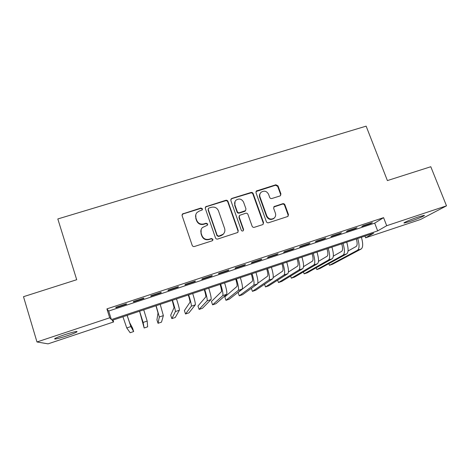 <?xml version="1.0" encoding="UTF-8"?>
<svg xmlns="http://www.w3.org/2000/svg" width="470" height="470" viewBox="0 0 470 470"><rect width="100%" height="100%" fill="white"/><g stroke="black" fill="none" stroke-linecap="round" stroke-linejoin="round"><path stroke-width="0.7" d="M202.453 208.797L200.901 208.022L182.436 214.003L182.101 215.66L192.195 245.369C192.641 246.345 193.387 246.715 194.439 246.492L212.205 240.805L212.969 239.277L211.406 238.49L209.121 239.224C205.778 239.935 203.393 238.742 201.971 235.64L201.125 233.167C200.484 231.034 200.919 229.16 202.423 227.55L207.405 225.212L207.693 223.984L206.136 223.203L203.851 223.92C200.514 224.619 198.14 223.426 196.724 220.348L195.884 217.892C195.273 215.865 195.655 214.067 197.036 212.487L199.403 211.007L202.2 209.978L202.453 208.797M202.364 209.761L202.312 209.215L200.761 208.439L183.124 213.909L182.013 214.966M212.804 240.376L212.798 239.606L211.242 238.831L208.956 239.559L209.121 239.224M207.57 225.007L207.534 224.36L205.983 223.579L203.704 224.296L203.851 223.92M410.016 221.452L404.218 223.027C402.273 223.15 411.203 219.296 418.447 216.911L424.204 215.354C426.055 215.284 417.025 219.143 410.016 221.452M67.386 335.703C61.511 337.63 57.405 338.747 55.061 339.046C53.468 338.905 56.582 337.489 64.408 334.787C70.359 332.842 74.448 331.738 76.686 331.468C78.179 331.644 75.082 333.054 67.386 335.703M279.92 195.978L280.484 195.667L280.925 193.893L278.005 185.873L275.843 184.78L256.385 190.984L255.98 192.712L266.361 221.652C266.813 222.598 267.542 222.968 268.558 222.751L287.963 216.429L288.468 214.579L284.908 204.808C284.456 203.874 283.733 203.504 282.734 203.716L274.127 206.565L273.663 208.369L275.42 213.227C276.019 215.178 275.579 216.817 274.104 218.145C271.02 219.872 268.599 219.143 266.831 215.965L259.992 196.93C259.434 195.126 259.798 193.575 261.097 192.271C264.193 190.332 266.684 190.99 268.558 194.257L269.698 197.406C270.144 198.346 270.873 198.71 271.872 198.505L279.92 195.978M36.977 341.972L23.5 296.693L76.71 279.715L57.816 218.955L366.136 126.148L387.392 180.58L430.79 166.733L446.5 205.837L420.509 219.484L365.613 237.814L373.691 233.179L112.124 320.37L113.611 321.962L48.046 343.852L36.977 341.972L109.71 317.791L111.384 319.582L377.674 230.893L386.698 225.718L446.5 205.837M106.902 308.89L108.688 311.046L374.696 223.138L383.585 217.657L106.902 308.89L109.71 317.791M383.585 217.657L386.698 225.718M227.974 201.413C227.533 200.467 226.799 200.097 225.776 200.308L205.666 206.765L205.308 208.451L215.495 237.914C215.942 238.883 216.688 239.254 217.728 239.036L237.767 232.474L238.249 230.641L227.974 201.413L227.762 201.847C227.321 200.901 226.593 200.531 225.571 200.743L206.248 206.735L205.249 207.564M231.886 198.411L250.986 192.488C251.996 192.283 252.725 192.647 253.166 193.587L263.541 222.551L263.047 224.396L262.507 224.689L254.323 227.31C253.301 227.527 252.566 227.163 252.12 226.205L247.913 214.361C247.467 213.415 246.732 213.045 245.716 213.257L239.647 215.331L239.212 217.111L243.578 229.483L243.237 230.77C242.408 231.252 241.762 231.07 241.286 230.212L230.829 200.525L231.211 198.816L250.716 192.941L250.986 192.488M126.348 303.826L115.761 307.321L116.002 307.697L126.518 304.225L126.348 303.826M143.855 298.045L133.374 301.505L133.492 301.922L143.902 298.479L143.855 298.045M161.192 292.322L150.811 295.753L150.811 296.2L161.122 292.798L161.192 292.322M178.371 286.653L168.084 290.049L167.96 290.536L178.177 287.164L178.371 286.653M195.379 281.042L185.192 284.403L184.957 284.926L195.074 281.583L195.379 281.042M212.229 275.479L202.135 278.81L201.789 279.368L211.811 276.06L212.229 275.479M228.919 269.968L218.92 273.27L218.462 273.863L228.391 270.585L228.919 269.968M245.452 264.51L235.546 267.777L234.976 268.405L244.811 265.156L245.452 264.51M261.831 259.105L252.02 262.342L251.344 263L261.085 259.787L261.831 259.105M278.058 253.747L268.341 256.955L267.553 257.648L277.212 254.458L278.058 253.747M294.132 248.442L284.503 251.62L283.616 252.343L293.186 249.188L294.132 248.442M310.065 243.184L300.524 246.333L299.531 247.091L309.013 243.959L310.065 243.184M325.845 237.973L316.392 241.092L315.305 241.88L324.7 238.778L325.845 237.973M341.484 232.809L332.12 235.905L330.933 236.721L340.239 233.649L341.484 232.809M356.983 227.697L347.7 230.758L346.419 231.61L355.643 228.561L356.983 227.697M361.765 226.54L370.906 223.52L372.34 222.627L363.14 225.665L361.765 226.54M364.955 236.087L365.613 237.814M113.012 320.076L113.611 321.962M108.688 311.046L111.384 319.582M374.696 223.138L377.674 230.893M116.002 307.697L115.873 307.286M143.902 298.479L143.767 298.074M161.122 292.798L160.987 292.393M178.177 287.164L178.042 286.759M195.074 281.583L194.938 281.183M211.811 276.06L211.67 275.661M228.391 270.585L228.25 270.185M244.811 265.156L244.676 264.769M261.085 259.787L260.95 259.393M277.212 254.458L277.071 254.07M293.186 249.188L293.045 248.8M309.013 243.959L308.872 243.578M324.7 238.778L324.559 238.396M340.239 233.649L340.098 233.267M355.643 228.561L355.496 228.185M370.906 223.52L370.76 223.144M195.773 214.755L195.884 217.892M203.704 224.296C200.379 224.989 198.011 223.802 196.601 220.73L195.761 218.28M201.119 229.624L201.125 233.167M208.956 239.559C205.625 240.27 203.246 239.077 201.83 235.987L200.984 233.52M237.932 232.315L238.008 230.993L227.762 201.847M209.003 208.022L208.498 208.333L208.239 209.52L217.193 235.364L218.75 236.146L223.133 234.248C224.783 232.621 225.277 230.688 224.607 228.444L218.468 210.836C217.052 207.787 214.696 206.6 211.394 207.282L209.003 208.022M208.192 208.939L208.239 209.52M224.096 233.102L222.933 234.595L220.959 235.723L218.562 236.486L217.011 235.705L208.081 209.931M263.106 224.349L263.235 222.927L252.889 194.04C252.449 193.1 251.726 192.735 250.716 192.941M239.248 215.895L238.971 217.504L243.325 229.842L243.578 229.483M243.284 230.723L243.325 229.842M243.572 202.141C241.645 198.804 239.101 198.17 235.94 200.238C234.695 201.554 234.342 203.093 234.883 204.855L237.268 211.606C237.708 212.552 238.443 212.922 239.465 212.71L245.528 210.642L245.963 208.868L243.572 202.141M235.024 201.536L234.883 204.855M245.663 210.501L244.659 211.4L239.224 213.11C238.208 213.321 237.473 212.957 237.033 212.005L234.653 205.278M231.669 198.851L230.805 199.474M260.28 193.293C259.405 194.533 259.211 195.89 259.699 197.371L259.992 196.93M274.474 217.81L273.769 218.532C270.697 220.248 268.282 219.525 266.519 216.353L259.699 197.371M287.934 216.453L288.098 214.972L284.55 205.231C284.097 204.291 283.375 203.927 282.382 204.139L273.763 207.012M280.496 195.655L280.578 194.339L277.664 186.343L275.508 185.251L255.997 191.543M127.164 315.358L129.561 322.508L132.546 328.072L133.662 331.55L130.86 326.562L127.117 315.376M133.662 331.55L130.149 332.737L126.759 327.948L122.934 316.768M139.567 311.222L144.155 327.995L143.115 322.438L139.596 311.211M144.155 327.995L147.639 326.82L147.186 321.069L143.738 309.83M155.964 305.759L158.02 312.961L156.927 319.847L158.055 323.295L159.33 316.974L156.105 305.712M158.055 323.295L161.51 322.126L163.36 315.617L160.205 304.343M172.214 300.342L174.076 307.574L170.71 315.2L171.844 318.625L175.398 311.563C175.498 310.558 174.517 306.787 172.461 300.26M171.844 318.625L175.275 317.467L179.393 310.218C179.534 309.201 178.576 305.43 176.526 298.902M188.317 294.972C189.604 299.126 190.162 301.546 189.998 302.234L184.393 310.582L185.527 313.995L191.325 306.199C191.59 305.142 190.703 301.358 188.67 294.855M185.527 313.995L188.934 312.844L195.285 304.865C195.585 303.796 194.727 300.013 192.7 293.509M204.28 289.649C205.543 293.791 206.042 296.218 205.772 296.94L197.964 306.005L199.11 309.401L207.111 300.882C207.534 299.778 206.741 295.983 204.732 289.502M199.11 309.401L202.488 308.255L211.036 299.56C211.494 298.444 210.725 294.643 208.727 288.169M220.095 284.379C221.341 288.504 221.781 290.942 221.411 291.694L211.441 301.458L212.587 304.836L222.757 295.618C223.338 294.461 222.633 290.654 220.653 284.191M212.587 304.836L215.942 303.702L226.646 294.308C227.263 293.139 226.587 289.326 224.607 282.875M235.77 279.151C237.003 283.263 237.379 285.707 236.909 286.488L224.807 296.946L225.964 300.312L238.261 290.395C238.995 289.191 238.384 285.366 236.428 278.933M225.964 300.312L229.29 299.184L242.121 289.091C242.89 287.881 242.303 284.056 240.352 277.629M251.309 273.975C252.519 278.07 252.842 280.525 252.273 281.336L238.079 292.469L239.242 295.818L253.636 285.214C254.523 283.962 254 280.132 252.067 273.722M239.242 295.818L242.543 294.702L257.454 283.927C258.382 282.664 257.883 278.833 255.95 272.424M266.713 268.84C267.906 272.923 268.17 275.385 267.506 276.225L257.818 283.257M251.356 288.333L252.413 291.359L268.875 280.085C269.909 278.786 269.475 274.944 267.565 268.558M252.413 291.359L255.692 290.249L272.665 278.81C273.734 277.5 273.323 273.652 271.413 267.271M281.982 263.752C283.157 267.818 283.363 270.291 282.605 271.161L273.199 277.564M264.557 284.274L265.491 286.935L283.98 274.997C285.161 273.652 284.814 269.798 282.922 263.435M265.491 286.935L268.746 285.83L287.734 273.728C288.956 272.377 288.627 268.523 286.741 262.16M297.116 258.706C298.274 262.759 298.426 265.239 297.575 266.137L288.427 272.048M277.629 280.173L278.475 282.541L298.955 269.95C300.283 268.564 300.013 264.698 298.15 258.359M278.475 282.541L281.706 281.448L302.68 268.699C304.043 267.301 303.796 263.435 301.94 257.096M312.121 253.706C313.261 257.748 313.355 260.227 312.415 261.156L303.52 266.654M290.589 276.049L291.359 278.181L313.801 264.951C315.27 263.523 315.088 259.646 313.243 253.33M291.359 278.181L294.567 277.094L317.497 263.711C319.001 262.266 318.836 258.388 316.997 252.079M326.991 248.748C328.113 252.772 328.16 255.263 327.126 256.221L318.484 261.355M303.444 271.913L304.149 273.851L328.524 259.992C330.134 258.524 330.028 254.634 328.207 248.342M304.149 273.851L307.333 272.776L332.184 258.764C333.829 257.278 333.741 253.389 331.926 247.103M341.737 243.83C342.841 247.843 342.836 250.346 341.714 251.327L333.318 256.15M316.193 267.777L316.845 269.557L343.118 255.081C344.863 253.565 344.839 249.67 343.041 243.395M316.845 269.557L319.999 268.488L346.748 253.859C348.529 252.331 348.523 248.436 346.731 242.167M356.354 238.954C357.447 242.961 357.388 245.463 356.178 246.468L348.035 251.015M328.841 263.652L329.447 265.291L357.588 250.204C359.468 248.648 359.521 244.747 357.746 238.496M329.447 265.291L332.578 264.228L361.189 248.994C363.099 247.426 363.169 243.519 361.401 237.274M200.761 208.439L200.901 208.022M211.242 238.831L211.406 238.49M205.983 223.579L206.136 223.203M196.601 220.73L196.724 220.348M201.83 235.987L201.971 235.64M183.124 213.909L183.218 213.503M238.008 230.993L238.249 230.641M206.248 206.735L206.4 206.312M225.571 200.743L225.776 200.308M217.011 235.705L217.193 235.364M218.562 236.486L218.75 236.146M220.959 235.723L221.153 235.376M252.889 194.04L253.166 193.587M263.235 222.927L263.541 222.551M238.971 217.504L239.212 217.111M237.033 212.005L237.268 211.606M239.224 213.11L239.465 212.71M244.659 211.4L244.911 210.995M266.519 216.353L266.831 215.965M274.351 206.677L274.68 206.26M282.382 204.139L282.734 203.716M284.55 205.231L284.908 204.808M288.098 214.972L288.468 214.579M256.726 191.079L257.014 190.62M275.508 185.251L275.843 184.78M277.664 186.343L278.005 185.873M280.578 194.339L280.925 193.893M126.759 327.948L130.86 326.562M143.115 322.438L147.186 321.069M159.33 316.974L163.36 315.617M175.398 311.563L179.393 310.218M191.325 306.199L195.285 304.865M207.111 300.882L211.036 299.56M222.757 295.618L226.646 294.308M238.261 290.395L242.121 289.091M253.636 285.214L257.454 283.927M268.875 280.085L272.665 278.81M283.98 274.997L287.734 273.728M298.955 269.95L302.68 268.699M313.801 264.951L317.497 263.711M328.524 259.992L332.184 258.764M343.118 255.081L346.748 253.859M357.588 250.204L361.189 248.994M55.061 339.046L54.902 338.523M182.348 214.408L182.436 214.003M205.519 207.188L205.666 206.765M222.933 234.595L223.133 234.248M245.27 211.048L245.528 210.642M230.993 199.257L231.211 198.816M273.769 218.532L274.104 218.145M273.793 206.982L274.127 206.565M256.097 191.443L256.385 190.984"/></g></svg>
